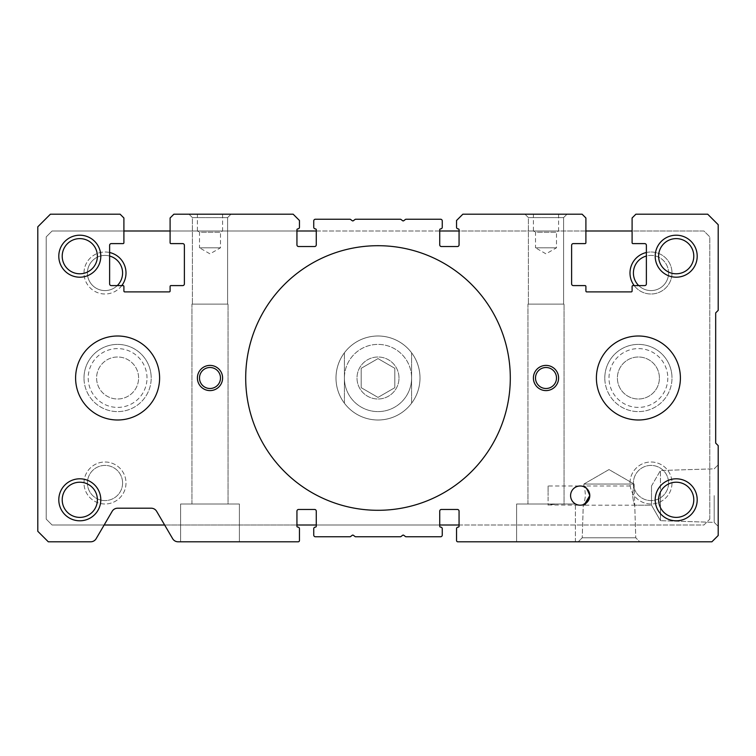 <?xml version="1.0" encoding="UTF-8"?>
<svg xmlns="http://www.w3.org/2000/svg" width="756" height="756" viewBox="0 0 756 756"><rect width="100%" height="100%" fill="white"/><g stroke="black" fill="none" stroke-linecap="round" stroke-linejoin="round"><path stroke-width="0.57" stroke-dasharray="3.78 2.83" d="M335.995 378A42.005 42.005 0 0 1 378 335.995A42.005 42.005 0 0 1 420.005 378A42.005 42.005 0 0 1 378 420.005A42.005 42.005 0 0 1 335.995 378A42.005 42.005 0 0 1 378 335.995A42.005 42.005 0 0 1 420.005 378A42.005 42.005 0 0 1 378 420.005A42.005 42.005 0 0 1 335.995 378A41.996 41.996 0 0 1 378 336.004A41.996 41.996 0 0 1 419.996 378A41.996 41.996 0 0 0 378 336.004A41.996 41.996 0 0 0 336.004 378A41.996 41.996 0 0 1 378 336.004A41.996 41.996 0 0 1 419.996 378A41.996 41.996 0 0 1 378 419.996A41.996 41.996 0 0 1 336.004 378A41.996 41.996 0 0 1 378 336.004A41.996 41.996 0 0 1 419.996 378A41.996 41.996 0 0 1 378 419.996A41.996 41.996 0 0 1 336.004 378A41.996 41.996 0 0 0 378 419.996A41.996 41.996 0 0 0 419.996 378A41.996 41.996 0 0 1 378 419.996A41.996 41.996 0 0 1 336.004 378A41.996 41.996 0 0 0 378 419.996A41.996 41.996 0 0 0 419.996 378A41.996 41.996 0 0 0 378 336.004A41.996 41.996 0 0 0 344.396 403.203A41.996 41.996 0 0 0 419.996 378A41.996 41.996 0 0 0 344.396 352.797A41.996 41.996 0 0 0 336.004 378M596.399 378A41.996 41.996 0 0 1 638.404 336.004A41.996 41.996 0 0 1 680.4 378A41.996 41.996 0 0 1 638.404 419.996A41.996 41.996 0 0 1 596.399 378A41.996 41.996 0 0 1 638.404 336.004A41.996 41.996 0 0 1 680.4 378A41.996 41.996 0 0 1 638.404 419.996A41.996 41.996 0 0 1 596.399 378A41.996 41.996 0 0 1 638.404 336.004A41.996 41.996 0 0 1 680.4 378A41.996 41.996 0 0 0 638.404 336.004A41.996 41.996 0 0 0 596.399 378A41.996 41.996 0 0 1 638.404 336.004A41.996 41.996 0 0 1 680.4 378A41.996 41.996 0 0 1 638.404 419.996A41.996 41.996 0 0 1 596.399 378A41.996 41.996 0 0 1 638.404 336.004A41.996 41.996 0 0 1 680.4 378A41.996 41.996 0 0 1 638.404 419.996A41.996 41.996 0 0 1 596.399 378A41.996 41.996 0 0 0 638.404 419.996A41.996 41.996 0 0 0 680.4 378A41.996 41.996 0 0 1 638.404 419.996A41.996 41.996 0 0 1 596.399 378A41.996 41.996 0 0 0 638.404 419.996A41.996 41.996 0 0 0 680.4 378A41.996 41.996 0 0 0 638.404 336.004A41.996 41.996 0 0 0 596.399 378M75.6 378A41.996 41.996 0 0 1 117.596 336.004A41.996 41.996 0 0 1 159.601 378A41.996 41.996 0 0 1 117.596 419.996A41.996 41.996 0 0 1 75.6 378A41.996 41.996 0 0 1 117.596 336.004A41.996 41.996 0 0 1 159.601 378A41.996 41.996 0 0 1 117.596 419.996A41.996 41.996 0 0 1 75.6 378A41.996 41.996 0 0 1 117.596 336.004A41.996 41.996 0 0 1 159.601 378A41.996 41.996 0 0 0 117.596 336.004A41.996 41.996 0 0 0 75.6 378A41.996 41.996 0 0 1 117.596 336.004A41.996 41.996 0 0 1 159.601 378A41.996 41.996 0 0 1 117.596 419.996A41.996 41.996 0 0 1 75.6 378A41.996 41.996 0 0 1 117.596 336.004A41.996 41.996 0 0 1 159.601 378A41.996 41.996 0 0 1 117.596 419.996A41.996 41.996 0 0 1 75.6 378A41.996 41.996 0 0 0 117.596 419.996A41.996 41.996 0 0 0 159.601 378A41.996 41.996 0 0 1 117.596 419.996A41.996 41.996 0 0 1 75.6 378A41.996 41.996 0 0 1 117.596 336.004A41.996 41.996 0 0 1 159.601 378A41.996 41.996 0 0 1 117.596 419.996A41.996 41.996 0 0 1 75.6 378M718.2 495.596L718.2 526.384L718.2 495.596M714.184 495.596L714.184 522.368L714.184 495.596M516.603 541.797L516.603 503.997L548.1 503.997L548.1 504.951L557.975 503.997L575.401 503.997L516.603 503.997L575.401 503.997L516.603 503.997L516.603 541.797L575.401 541.797L575.401 503.997L575.401 541.797L516.603 541.797M580.192 485.995L634.142 485.995C633.547 486.562 633.018 489.756 632.564 495.596C633.018 489.756 633.547 486.552 634.142 485.995L634.086 484.048L608.996 469.57L583.915 484.048L634.086 484.048L608.996 469.57L583.915 484.048L634.086 484.048L635.768 537.781L639.784 541.797L578.217 541.797L639.784 541.797L578.217 541.797L639.784 541.797L635.768 537.781L582.233 537.781L578.217 541.797L582.233 537.781L635.768 537.781L582.233 537.781L635.768 537.781L634.747 505.197C634.133 504.63 633.405 501.436 632.564 495.596C633.405 501.436 634.133 504.639 634.747 505.197L651.511 505.197L651.511 485.995L651.511 505.197L651.511 495.596L651.511 505.197L660.451 520.686L660.451 470.515L660.451 520.686L660.451 495.596L660.451 520.686L714.184 522.368L718.2 526.384L714.184 522.368L660.451 520.686L651.511 505.197L580.192 505.197C585.985 504.592 589.189 501.389 589.793 495.596A9.601 9.601 0 0 0 580.192 485.995A9.601 9.601 0 0 0 570.591 495.596A9.601 9.601 0 0 0 580.192 505.197A9.601 9.601 0 0 0 589.793 495.596C589.189 489.812 585.985 486.609 580.192 485.995C585.985 486.609 589.189 489.812 589.793 495.596C589.189 501.389 585.985 504.592 580.192 505.197M180.599 541.797L180.599 503.997L239.397 503.997L180.599 503.997L239.397 503.997L180.599 503.997L180.599 541.797L239.397 541.797L239.397 503.997L239.397 541.797L180.599 541.797M192.411 217.615L189 214.203L230.996 214.203L189 214.203L230.996 214.203L189 214.203L192.411 217.615L227.594 217.615L230.996 214.203L227.594 217.615L192.411 217.615L227.594 217.615L192.411 217.615L192.411 304.11L192.411 217.615M222.604 214.203L222.604 230.996L197.401 230.996L199.499 232.215L220.497 232.215L199.499 232.215L199.499 247.798L220.497 247.798L199.499 247.798L209.998 253.865L220.497 247.798L220.497 232.215L222.604 230.996L197.401 230.996L197.401 214.203L222.604 214.203L197.401 214.203M528.406 217.615L525.004 214.203L567 214.203L525.004 214.203L567 214.203L525.004 214.203L528.406 217.615L563.589 217.615L567 214.203L563.589 217.615L528.406 217.615L563.589 217.615L528.406 217.615L528.406 304.11L528.406 217.615M558.599 214.203L558.599 230.996L533.396 230.996L535.503 232.215L556.501 232.215L535.503 232.215L535.503 247.798L556.501 247.798L535.503 247.798L546.002 253.865L556.501 247.798L556.501 232.215L558.599 230.996L533.396 230.996L533.396 214.203L558.599 214.203L533.396 214.203M558.599 378A12.597 12.597 0 0 0 546.002 365.403A12.597 12.597 0 0 0 533.396 378A12.597 12.597 0 0 0 546.002 390.597A12.597 12.597 0 0 0 558.599 378A12.597 12.597 0 0 1 546.002 390.597A12.597 12.597 0 0 1 533.396 378A12.597 12.597 0 0 1 546.002 365.403A12.597 12.597 0 0 1 558.599 378A12.597 12.597 0 0 1 546.002 390.597A12.597 12.597 0 0 1 533.396 378A12.597 12.597 0 0 1 546.002 365.403A12.597 12.597 0 0 1 558.599 378M222.604 378A12.597 12.597 0 0 0 209.998 365.403A12.597 12.597 0 0 0 197.401 378A12.597 12.597 0 0 0 209.998 390.597A12.597 12.597 0 0 0 222.604 378A12.597 12.597 0 0 1 209.998 390.597A12.597 12.597 0 0 1 197.401 378A12.597 12.597 0 0 1 209.998 365.403A12.597 12.597 0 0 1 222.604 378A12.597 12.597 0 0 1 209.998 390.597A12.597 12.597 0 0 1 197.401 378A12.597 12.597 0 0 1 209.998 365.403A12.597 12.597 0 0 1 222.604 378M587.27 489.113L586.117 488.045M548.1 485.995L548.1 495.596L548.1 485.995L583.849 485.995C584.454 486.562 584.983 489.756 585.437 495.596C584.983 489.756 584.454 486.552 583.849 485.995L583.915 484.048L634.086 484.048L583.915 484.048L583.982 486.779M510.3 378A132.3 132.3 0 0 0 378 245.7A132.3 132.3 0 0 0 245.7 378A132.309 132.309 0 0 1 378 245.691A132.309 132.309 0 0 1 510.309 378A132.309 132.309 0 0 1 378 510.309A132.309 132.309 0 0 1 245.691 378A132.309 132.309 0 0 1 378 245.691A132.309 132.309 0 0 1 510.309 378A132.309 132.309 0 0 1 378 510.309A132.309 132.309 0 0 1 245.691 378A132.3 132.3 0 0 0 378 510.3A132.3 132.3 0 0 0 510.3 378A132.3 132.3 0 0 0 378 245.7A132.3 132.3 0 0 0 245.7 378A132.3 132.3 0 0 0 378 510.3A132.3 132.3 0 0 0 510.3 378A132.3 132.3 0 0 0 378 245.7A132.3 132.3 0 0 0 245.7 378A132.3 132.3 0 0 0 378 510.3A132.3 132.3 0 0 0 510.3 378M548.1 504.951L583.254 505.197C583.868 504.63 584.596 501.436 585.437 495.596C584.596 501.436 583.868 504.639 583.254 505.197L582.233 537.781L583.273 504.696L584.672 504.091M227.594 304.11L227.594 217.615L227.594 304.11L192.411 304.11L227.594 304.11M563.589 304.11L563.589 217.615L563.589 304.11L528.406 304.11L563.589 304.11M693.791 499.801A17.586 17.586 0 0 0 676.204 482.215A17.586 17.586 0 0 0 658.608 499.801A17.586 17.586 0 0 0 676.204 517.387A17.586 17.586 0 0 0 693.791 499.801M97.392 256.199A17.586 17.586 0 0 0 79.796 238.612A17.586 17.586 0 0 0 62.209 256.199A17.586 17.586 0 0 0 79.796 273.785A17.586 17.586 0 0 0 97.392 256.199M693.791 256.199A17.586 17.586 0 0 0 676.204 238.612A17.586 17.586 0 0 0 658.608 256.199A17.586 17.586 0 0 0 676.204 273.785A17.586 17.586 0 0 0 693.791 256.199M97.392 499.801A17.586 17.586 0 0 0 79.796 482.215A17.586 17.586 0 0 0 62.209 499.801A17.586 17.586 0 0 0 79.796 517.387A17.586 17.586 0 0 0 97.392 499.801M527.943 503.997L527.943 304.11L564.061 304.11L527.943 304.11L564.061 304.11L527.943 304.11L527.943 503.997L564.061 503.997L564.061 304.11L564.061 503.997L527.943 503.997M191.939 503.997L191.939 304.11L228.057 304.11L191.939 304.11L228.057 304.11L191.939 304.11L191.939 503.997L228.057 503.997L228.057 304.11L228.057 503.997L191.939 503.997M556.501 378A10.499 10.499 0 0 0 546.002 367.501A10.499 10.499 0 0 0 535.503 378A10.499 10.499 0 0 0 546.002 388.499A10.499 10.499 0 0 0 556.501 378A10.499 10.499 0 0 1 546.002 388.499A10.499 10.499 0 0 1 535.503 378A10.499 10.499 0 0 1 546.002 367.501A10.499 10.499 0 0 1 556.501 378A10.499 10.499 0 0 1 546.002 388.499A10.499 10.499 0 0 1 535.503 378A10.499 10.499 0 0 1 546.002 367.501A10.499 10.499 0 0 1 556.501 378M220.497 378A10.499 10.499 0 0 0 209.998 367.501A10.499 10.499 0 0 0 199.499 378A10.499 10.499 0 0 0 209.998 388.499A10.499 10.499 0 0 0 220.497 378A10.499 10.499 0 0 1 209.998 388.499A10.499 10.499 0 0 1 199.499 378A10.499 10.499 0 0 1 209.998 367.501A10.499 10.499 0 0 1 220.497 378A10.499 10.499 0 0 1 209.998 388.499A10.499 10.499 0 0 1 199.499 378A10.499 10.499 0 0 1 209.998 367.501A10.499 10.499 0 0 1 220.497 378M718.2 535.503L718.2 445.624L715.677 443.101L715.677 312.899L718.2 310.376L718.2 224.702L707.701 214.203L635.881 214.203L632.101 217.983L632.101 242.761A0.841 0.841 0 0 0 632.942 243.602L644.698 243.602A1.682 1.682 0 0 1 646.38 245.284L646.38 283.916A1.682 1.682 0 0 1 644.698 285.598L632.942 285.598A0.841 0.841 0 0 0 632.101 286.439L632.101 291.06A0.841 0.841 0 0 1 631.26 291.901L586.741 291.901A0.841 0.841 0 0 1 585.9 291.06L585.9 286.439A0.841 0.841 0 0 0 585.059 285.598L573.303 285.598A1.682 1.682 0 0 1 571.621 283.916L571.621 245.284A1.682 1.682 0 0 1 573.303 243.602L585.059 243.602A0.841 0.841 0 0 0 585.9 242.761L585.9 217.983L582.12 214.203L462.842 214.203L456.539 220.497L456.539 227.216A1.682 1.682 0 0 0 458.221 228.898A0.841 0.841 0 0 1 459.062 229.739L459.062 244.859A1.682 1.682 0 0 1 457.38 246.541L441.419 246.541A1.682 1.682 0 0 1 439.737 244.859L439.737 229.739A0.841 0.841 0 0 1 440.578 228.898A1.682 1.682 0 0 0 442.26 227.216L442.26 220.922A1.682 1.682 0 0 0 440.578 219.24L406 219.24A0.841 0.841 0 0 0 405.5 219.41L403.704 220.752A0.841 0.841 0 0 1 402.693 220.752L400.907 219.41A0.841 0.841 0 0 0 400.396 219.24L355.603 219.24A0.841 0.841 0 0 0 355.093 219.41L353.307 220.752A0.841 0.841 0 0 1 352.296 220.752L350.5 219.41A0.841 0.841 0 0 0 350 219.24L315.422 219.24A1.682 1.682 0 0 0 313.74 220.922L313.74 227.216A1.682 1.682 0 0 0 315.422 228.898A0.841 0.841 0 0 1 316.263 229.739L316.263 244.859A1.682 1.682 0 0 1 314.581 246.541L298.62 246.541A1.682 1.682 0 0 1 296.938 244.859L296.938 229.739A0.841 0.841 0 0 1 297.779 228.898A1.682 1.682 0 0 0 299.461 227.216L299.461 220.497L293.158 214.203L173.88 214.203L170.1 217.983L170.1 242.761A0.841 0.841 0 0 0 170.941 243.602L182.697 243.602A1.682 1.682 0 0 1 184.379 245.284L184.379 283.916A1.682 1.682 0 0 1 182.697 285.598L170.941 285.598A0.841 0.841 0 0 0 170.1 286.439L170.1 291.06A0.841 0.841 0 0 1 169.259 291.901L124.74 291.901A0.841 0.841 0 0 1 123.899 291.06L123.899 286.439A0.841 0.841 0 0 0 123.058 285.598L111.302 285.598A1.682 1.682 0 0 1 109.62 283.916L109.62 245.284A1.682 1.682 0 0 1 111.302 243.602L123.058 243.602A0.841 0.841 0 0 0 123.899 242.761L123.899 217.983L120.119 214.203L50.397 214.203L37.8 226.8L37.8 531.298L48.299 541.797L90.72 541.797A6.303 6.303 0 0 0 96.154 538.678L112.162 511.321A6.303 6.303 0 0 1 117.596 508.202L151.2 508.202A6.303 6.303 0 0 1 156.634 511.321L172.642 538.678A6.303 6.303 0 0 0 178.076 541.797L298.204 541.797A1.257 1.257 0 0 0 299.461 540.54L299.461 528.784A1.682 1.682 0 0 0 297.779 527.102A0.841 0.841 0 0 1 296.938 526.261L296.938 511.141A1.682 1.682 0 0 1 298.62 509.459L314.581 509.459A1.682 1.682 0 0 1 316.263 511.141L316.263 526.261A0.841 0.841 0 0 1 315.422 527.102A1.682 1.682 0 0 0 313.74 528.784L313.74 535.078A1.682 1.682 0 0 0 315.422 536.76L350 536.76A0.841 0.841 0 0 0 350.5 536.59L352.296 535.248A0.841 0.841 0 0 1 353.307 535.248L355.093 536.59A0.841 0.841 0 0 0 355.603 536.76L400.396 536.76A0.841 0.841 0 0 0 400.907 536.59L402.693 535.248A0.841 0.841 0 0 1 403.704 535.248L405.5 536.59A0.841 0.841 0 0 0 406 536.76L440.578 536.76A1.682 1.682 0 0 0 442.26 535.078L442.26 528.784A1.682 1.682 0 0 0 440.578 527.102A0.841 0.841 0 0 1 439.737 526.261L439.737 511.141A1.682 1.682 0 0 1 441.419 509.459L457.38 509.459A1.682 1.682 0 0 1 459.062 511.141L459.062 526.261A0.841 0.841 0 0 1 458.221 527.102A1.682 1.682 0 0 0 456.539 528.784L456.539 540.54A1.257 1.257 0 0 0 457.796 541.797L711.897 541.797L718.2 535.503M557.975 503.997L548.1 503.997L548.1 495.596L548.1 505.197M84.001 378A33.604 33.604 0 0 1 117.596 344.396A33.604 33.604 0 0 1 151.2 378A33.604 33.604 0 0 0 117.596 344.396A33.604 33.604 0 0 0 84.001 378A33.604 33.604 0 0 0 117.596 411.604A33.604 33.604 0 0 0 151.2 378A33.604 33.604 0 0 1 117.596 411.604A33.604 33.604 0 0 1 84.001 378A33.604 33.604 0 0 1 117.596 344.396A33.604 33.604 0 0 1 151.2 378A33.604 33.604 0 0 0 117.596 344.396A33.604 33.604 0 0 0 84.001 378A33.604 33.604 0 0 0 117.596 411.604A33.604 33.604 0 0 0 151.2 378A33.604 33.604 0 0 1 117.596 411.604A33.604 33.604 0 0 1 84.001 378M604.8 378A33.604 33.604 0 0 1 638.404 344.396A33.604 33.604 0 0 1 671.999 378A33.604 33.604 0 0 0 638.404 344.396A33.604 33.604 0 0 0 604.8 378A33.604 33.604 0 0 0 638.404 411.604A33.604 33.604 0 0 0 671.999 378A33.604 33.604 0 0 1 638.404 411.604A33.604 33.604 0 0 1 604.8 378A33.604 33.604 0 0 0 638.404 411.604A33.604 33.604 0 0 0 671.999 378A33.604 33.604 0 0 1 638.404 411.604A33.604 33.604 0 0 1 604.8 378A33.604 33.604 0 0 1 638.404 344.396A33.604 33.604 0 0 1 671.999 378A33.604 33.604 0 0 0 638.404 344.396A33.604 33.604 0 0 0 604.8 378M630.003 482.999A20.998 20.998 0 0 1 651.001 462.001A20.998 20.998 0 0 1 671.999 482.999A20.998 20.998 0 0 1 651.001 503.997A20.998 20.998 0 0 1 630.003 482.999A20.998 20.998 0 0 1 651.001 462.001A20.998 20.998 0 0 1 671.999 482.999A20.998 20.998 0 0 1 651.001 503.997A20.998 20.998 0 0 1 630.003 482.999M668.587 482.999A17.586 17.586 0 0 0 651.001 465.412A17.586 17.586 0 0 0 633.415 482.999A17.586 17.586 0 0 0 651.001 500.585A17.586 17.586 0 0 0 668.587 482.999A17.586 17.586 0 0 0 651.001 465.412A17.586 17.586 0 0 0 633.415 482.999A17.586 17.586 0 0 0 651.001 500.585A17.586 17.586 0 0 0 668.587 482.999M121.801 285.598A20.998 20.998 0 0 1 84.001 273.001A20.998 20.998 0 0 1 109.62 252.513M109.62 256.029A17.586 17.586 0 0 0 87.412 273.001A17.586 17.586 0 0 0 117.274 285.598M646.38 252.513A20.998 20.998 0 0 1 671.999 273.001A20.998 20.998 0 0 1 634.199 285.598M638.725 285.598A17.586 17.586 0 0 0 668.587 273.001A17.586 17.586 0 0 0 646.38 256.029M84.001 482.999A20.998 20.998 0 0 1 104.999 462.001A20.998 20.998 0 0 1 125.997 482.999A20.998 20.998 0 0 1 104.999 503.997A20.998 20.998 0 0 1 84.001 482.999A20.998 20.998 0 0 1 104.999 462.001A20.998 20.998 0 0 1 125.997 482.999A20.998 20.998 0 0 1 104.999 503.997A20.998 20.998 0 0 1 84.001 482.999M122.585 482.999A17.586 17.586 0 0 0 104.999 465.412A17.586 17.586 0 0 0 87.412 482.999A17.586 17.586 0 0 0 104.999 500.585A17.586 17.586 0 0 0 122.585 482.999A17.586 17.586 0 0 0 104.999 465.412A17.586 17.586 0 0 0 87.412 482.999A17.586 17.586 0 0 0 104.999 500.585A17.586 17.586 0 0 0 122.585 482.999M122.585 273.001A17.586 17.586 0 0 0 104.999 255.415A17.586 17.586 0 0 0 87.412 273.001A17.586 17.586 0 0 0 104.999 290.587A17.586 17.586 0 0 0 122.585 273.001M668.587 273.001A17.586 17.586 0 0 0 651.001 255.415A17.586 17.586 0 0 0 633.415 273.001A17.586 17.586 0 0 0 651.001 290.587A17.586 17.586 0 0 0 668.587 273.001M84.001 273.001A20.998 20.998 0 0 1 104.999 252.003A20.998 20.998 0 0 1 125.997 273.001A20.998 20.998 0 0 1 104.999 293.999A20.998 20.998 0 0 1 84.001 273.001M630.003 273.001A20.998 20.998 0 0 1 651.001 252.003A20.998 20.998 0 0 1 671.999 273.001A20.998 20.998 0 0 1 651.001 293.999A20.998 20.998 0 0 1 630.003 273.001M138.603 378A20.998 20.998 0 0 0 117.596 357.002A20.998 20.998 0 0 0 96.598 378A20.998 20.998 0 0 0 117.596 398.998A20.998 20.998 0 0 0 138.603 378A20.998 20.998 0 0 0 117.596 357.002A20.998 20.998 0 0 0 96.598 378A20.998 20.998 0 0 0 117.596 398.998A20.998 20.998 0 0 0 138.603 378A20.998 20.998 0 0 0 117.596 357.002A20.998 20.998 0 0 0 96.598 378A20.998 20.998 0 0 0 117.596 398.998A20.998 20.998 0 0 0 138.603 378A20.998 20.998 0 0 0 117.596 357.002A20.998 20.998 0 0 0 96.598 378A20.998 20.998 0 0 0 117.596 398.998A20.998 20.998 0 0 0 138.603 378M659.402 378A20.998 20.998 0 0 0 638.404 357.002A20.998 20.998 0 0 0 617.397 378A20.998 20.998 0 0 0 638.404 398.998A20.998 20.998 0 0 0 659.402 378A20.998 20.998 0 0 0 638.404 357.002A20.998 20.998 0 0 0 617.397 378A20.998 20.998 0 0 0 638.404 398.998A20.998 20.998 0 0 0 659.402 378A20.998 20.998 0 0 1 638.404 398.998A20.998 20.998 0 0 1 617.397 378A20.998 20.998 0 0 1 638.404 357.002A20.998 20.998 0 0 1 659.402 378A20.998 20.998 0 0 1 638.404 398.998A20.998 20.998 0 0 1 617.397 378A20.998 20.998 0 0 1 638.404 357.002A20.998 20.998 0 0 1 659.402 378M398.998 378A20.998 20.998 0 0 0 378 357.002A20.998 20.998 0 0 0 357.002 378A20.998 20.998 0 0 0 378 398.998A20.998 20.998 0 0 0 398.998 378A20.998 20.998 0 0 0 378 357.002A20.998 20.998 0 0 0 357.002 378A20.998 20.998 0 0 0 378 398.998A20.998 20.998 0 0 0 398.998 378A20.998 20.998 0 0 1 378 398.998A20.998 20.998 0 0 1 357.002 378A20.998 20.998 0 0 1 378 357.002A20.998 20.998 0 0 1 398.998 378A20.998 20.998 0 0 1 378 398.998A20.998 20.998 0 0 1 357.002 378A20.998 20.998 0 0 1 378 357.002A20.998 20.998 0 0 1 398.998 378M459.062 525.004L703.921 525.004L709.799 519.117L709.799 236.883L703.921 230.996L632.101 230.996M585.9 230.996L459.062 230.996M439.737 230.996L316.263 230.996M296.938 230.996L170.1 230.996M123.899 230.996L52.079 230.996L46.201 236.883L46.201 519.117L52.079 525.004L104.158 525.004M164.638 525.004L296.938 525.004M316.263 525.004L439.737 525.004M709.799 519.117L709.799 236.883L703.921 230.996L52.079 230.996L46.201 236.883L46.201 519.117L52.079 525.004L703.921 525.004L709.799 519.117M344.396 378A33.604 33.604 0 0 0 378 411.604A33.604 33.604 0 0 0 411.604 378A33.604 33.604 0 0 1 378 411.604A33.604 33.604 0 0 1 344.396 378A33.604 33.604 0 0 1 378 344.396A33.604 33.604 0 0 1 411.604 378A33.604 33.604 0 0 0 378 344.396A33.604 33.604 0 0 0 344.396 378M411.604 352.797L411.604 403.203L411.604 352.797M344.396 403.203L344.396 352.797L344.396 403.203M378 397.401L361.198 387.696L361.198 368.304L378 358.599L394.802 368.304L394.802 387.696L378 397.401L361.198 387.696L361.198 368.304L378 358.599L394.802 368.304L394.802 387.696L378 397.401M667.803 378A29.399 29.399 0 0 1 638.404 407.399A29.399 29.399 0 0 1 608.996 378A29.399 29.399 0 0 1 638.404 348.601A29.399 29.399 0 0 1 667.803 378M147.004 378A29.399 29.399 0 0 0 117.596 348.601A29.399 29.399 0 0 0 88.197 378A29.399 29.399 0 0 0 117.596 407.399A29.399 29.399 0 0 0 147.004 378M714.184 468.833L718.2 464.817L714.184 468.833L660.451 470.515L714.184 468.833M651.511 485.995L660.451 470.515L651.511 485.995"/><path stroke-width="1.13" d="M533.396 378A12.597 12.597 0 0 1 546.002 365.403A12.597 12.597 0 0 1 558.599 378A12.597 12.597 0 0 1 546.002 390.597A12.597 12.597 0 0 1 533.396 378M197.401 378A12.597 12.597 0 0 1 209.998 365.403A12.597 12.597 0 0 1 222.604 378A12.597 12.597 0 0 1 209.998 390.597A12.597 12.597 0 0 1 197.401 378M655.197 499.801A20.998 20.998 0 0 1 676.204 478.803A20.998 20.998 0 0 1 697.202 499.801A20.998 20.998 0 0 1 676.204 520.799A20.998 20.998 0 0 1 655.197 499.801M693.791 499.801A17.586 17.586 0 0 0 676.204 482.215A17.586 17.586 0 0 0 658.608 499.801A17.586 17.586 0 0 0 676.204 517.387A17.586 17.586 0 0 0 693.791 499.801M58.798 256.199A20.998 20.998 0 0 1 79.796 235.201A20.998 20.998 0 0 1 100.803 256.199A20.998 20.998 0 0 1 79.796 277.197A20.998 20.998 0 0 1 58.798 256.199M97.392 256.199A17.586 17.586 0 0 0 79.796 238.612A17.586 17.586 0 0 0 62.209 256.199A17.586 17.586 0 0 0 79.796 273.785A17.586 17.586 0 0 0 97.392 256.199M655.197 256.199A20.998 20.998 0 0 1 676.204 235.201A20.998 20.998 0 0 1 697.202 256.199A20.998 20.998 0 0 1 676.204 277.197A20.998 20.998 0 0 1 655.197 256.199M693.791 256.199A17.586 17.586 0 0 0 676.204 238.612A17.586 17.586 0 0 0 658.608 256.199A17.586 17.586 0 0 0 676.204 273.785A17.586 17.586 0 0 0 693.791 256.199M58.798 499.801A20.998 20.998 0 0 1 79.796 478.803A20.998 20.998 0 0 1 100.803 499.801A20.998 20.998 0 0 1 79.796 520.799A20.998 20.998 0 0 1 58.798 499.801M97.392 499.801A17.586 17.586 0 0 0 79.796 482.215A17.586 17.586 0 0 0 62.209 499.801A17.586 17.586 0 0 0 79.796 517.387A17.586 17.586 0 0 0 97.392 499.801M586.117 488.045L583.83 486.713C585.04 485.55 587.034 488.518 589.793 495.596A9.601 9.601 0 0 1 580.192 505.197A9.601 9.601 0 0 1 570.591 495.596A9.601 9.601 0 0 1 580.192 485.995A9.601 9.601 0 0 1 589.793 495.596L587.27 489.113M245.7 378A132.3 132.3 0 0 1 378 245.7A132.3 132.3 0 0 1 510.3 378A132.3 132.3 0 0 1 378 510.3A132.3 132.3 0 0 1 245.7 378M584.672 504.091L589.793 495.596C586.732 502.986 584.558 506.019 583.273 504.696M556.501 378A10.499 10.499 0 0 0 546.002 367.501A10.499 10.499 0 0 0 535.503 378A10.499 10.499 0 0 0 546.002 388.499A10.499 10.499 0 0 0 556.501 378M220.497 378A10.499 10.499 0 0 0 209.998 367.501A10.499 10.499 0 0 0 199.499 378A10.499 10.499 0 0 0 209.998 388.499A10.499 10.499 0 0 0 220.497 378M715.677 443.101L718.2 445.624L718.2 535.503L711.897 541.797L457.796 541.797A1.257 1.257 0 0 1 456.539 540.54L456.539 528.784A1.682 1.682 0 0 1 458.221 527.102A0.841 0.841 0 0 0 459.062 526.261L459.062 511.141A1.682 1.682 0 0 0 457.38 509.459L441.419 509.459A1.682 1.682 0 0 0 439.737 511.141L439.737 526.261A0.841 0.841 0 0 0 440.578 527.102A1.682 1.682 0 0 1 442.26 528.784L442.26 535.078A1.682 1.682 0 0 1 440.578 536.76L406 536.76A0.841 0.841 0 0 1 405.5 536.59L403.704 535.248A0.841 0.841 0 0 0 402.693 535.248L400.907 536.59A0.841 0.841 0 0 1 400.396 536.76L355.603 536.76A0.841 0.841 0 0 1 355.093 536.59L353.307 535.248A0.841 0.841 0 0 0 352.296 535.248L350.5 536.59A0.841 0.841 0 0 1 350 536.76L315.422 536.76A1.682 1.682 0 0 1 313.74 535.078L313.74 528.784A1.682 1.682 0 0 1 315.422 527.102A0.841 0.841 0 0 0 316.263 526.261L316.263 511.141A1.682 1.682 0 0 0 314.581 509.459L298.62 509.459A1.682 1.682 0 0 0 296.938 511.141L296.938 526.261A0.841 0.841 0 0 0 297.779 527.102A1.682 1.682 0 0 1 299.461 528.784L299.461 540.54A1.257 1.257 0 0 1 298.204 541.797L178.076 541.797A6.303 6.303 0 0 1 172.642 538.678L156.634 511.321A6.303 6.303 0 0 0 151.2 508.202L117.596 508.202A6.303 6.303 0 0 0 112.162 511.321L96.154 538.678A6.303 6.303 0 0 1 90.72 541.797L48.299 541.797L37.8 531.298L37.8 226.8L50.397 214.203L120.119 214.203L123.899 217.983L123.899 242.761A0.841 0.841 0 0 1 123.058 243.602L111.302 243.602A1.682 1.682 0 0 0 109.62 245.284L109.62 283.916A1.682 1.682 0 0 0 111.302 285.598L123.058 285.598A0.841 0.841 0 0 1 123.899 286.439L123.899 291.06A0.841 0.841 0 0 0 124.74 291.901L169.259 291.901A0.841 0.841 0 0 0 170.1 291.06L170.1 286.439A0.841 0.841 0 0 1 170.941 285.598L182.697 285.598A1.682 1.682 0 0 0 184.379 283.916L184.379 245.284A1.682 1.682 0 0 0 182.697 243.602L170.941 243.602A0.841 0.841 0 0 1 170.1 242.761L170.1 217.983L173.88 214.203L293.158 214.203L299.461 220.497L299.461 227.216A1.682 1.682 0 0 1 297.779 228.898A0.841 0.841 0 0 0 296.938 229.739L296.938 244.859A1.682 1.682 0 0 0 298.62 246.541L314.581 246.541A1.682 1.682 0 0 0 316.263 244.859L316.263 229.739A0.841 0.841 0 0 0 315.422 228.898A1.682 1.682 0 0 1 313.74 227.216L313.74 220.922A1.682 1.682 0 0 1 315.422 219.24L350 219.24A0.841 0.841 0 0 1 350.5 219.41L352.296 220.752A0.841 0.841 0 0 0 353.307 220.752L355.093 219.41A0.841 0.841 0 0 1 355.603 219.24L400.396 219.24A0.841 0.841 0 0 1 400.907 219.41L402.693 220.752A0.841 0.841 0 0 0 403.704 220.752L405.5 219.41A0.841 0.841 0 0 1 406 219.24L440.578 219.24A1.682 1.682 0 0 1 442.26 220.922L442.26 227.216A1.682 1.682 0 0 1 440.578 228.898A0.841 0.841 0 0 0 439.737 229.739L439.737 244.859A1.682 1.682 0 0 0 441.419 246.541L457.38 246.541A1.682 1.682 0 0 0 459.062 244.859L459.062 229.739A0.841 0.841 0 0 0 458.221 228.898A1.682 1.682 0 0 1 456.539 227.216L456.539 220.497L462.842 214.203L582.12 214.203L585.9 217.983L585.9 242.761A0.841 0.841 0 0 1 585.059 243.602L573.303 243.602A1.682 1.682 0 0 0 571.621 245.284L571.621 283.916A1.682 1.682 0 0 0 573.303 285.598L585.059 285.598A0.841 0.841 0 0 1 585.9 286.439L585.9 291.06A0.841 0.841 0 0 0 586.741 291.901L631.26 291.901A0.841 0.841 0 0 0 632.101 291.06L632.101 286.439A0.841 0.841 0 0 1 632.942 285.598L644.698 285.598A1.682 1.682 0 0 0 646.38 283.916L646.38 245.284A1.682 1.682 0 0 0 644.698 243.602L632.942 243.602A0.841 0.841 0 0 1 632.101 242.761L632.101 217.983L635.881 214.203L707.701 214.203L718.2 224.702L718.2 310.376L715.677 312.899L715.677 443.101M109.62 252.513A20.998 20.998 0 0 1 121.801 285.598M117.274 285.598A17.586 17.586 0 0 0 109.62 256.029M634.199 285.598A20.998 20.998 0 0 1 646.38 252.513M646.38 256.029A17.586 17.586 0 0 0 638.725 285.598M632.101 230.996L585.9 230.996M459.062 230.996L439.737 230.996M316.263 230.996L296.938 230.996M170.1 230.996L123.899 230.996M104.158 525.004L164.638 525.004M296.938 525.004L316.263 525.004M439.737 525.004L459.062 525.004M596.399 378A41.996 41.996 0 0 0 638.404 419.996A41.996 41.996 0 0 0 680.4 378A41.996 41.996 0 0 0 638.404 336.004A41.996 41.996 0 0 0 596.399 378M159.601 378A41.996 41.996 0 0 0 117.596 336.004A41.996 41.996 0 0 0 75.6 378A41.996 41.996 0 0 0 117.596 419.996A41.996 41.996 0 0 0 159.601 378"/></g></svg>
